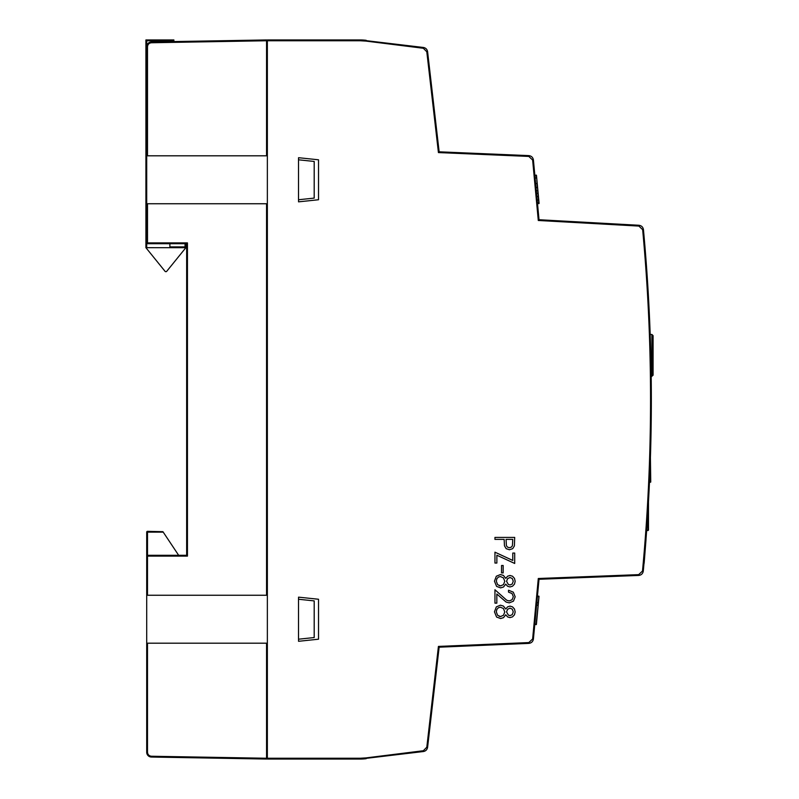 <?xml version="1.0" encoding="UTF-8"?>
<svg xmlns="http://www.w3.org/2000/svg" width="799" height="799" viewBox="0 0 799 799"><rect width="100%" height="100%" fill="white"/><g stroke="black" fill="none" stroke-linecap="round" stroke-linejoin="round"><path stroke-width="1.2" d="M646.021 539.375L644.144 563.275L646.021 539.375M537.987 607.38L539.025 596.374L537.457 595.984L539.015 579.275L533.412 639.03L532.633 638.96L528.818 642.576L528.848 643.375L439.14 647.19L438.431 646.421L528.818 642.576M536.638 177.248L536.459 175.291L534.841 175.201L533.412 159.97L539.015 219.725L638.94 225.278C641.497 225.628 643.005 227.076 643.445 229.623C654.021 343.45 653.972 457.278 643.285 571.095L642.496 571.025L638.671 574.641L638.701 575.44L539.015 579.275L538.296 578.506L638.671 574.641M642.496 571.025C653.173 457.248 653.232 343.47 642.656 229.693L643.445 229.623M638.94 225.278L638.9 226.077L642.656 229.693M528.848 155.625L528.818 156.424L532.633 160.04L533.412 159.97C532.963 157.403 531.435 155.955 528.848 155.625L439.14 151.81L427.595 51.685C427.155 49.328 425.767 47.93 423.42 47.471L360.259 39.95L267.355 39.95L267.355 758.251L360.259 758.251L360.259 759.05L267.355 759.05L267.355 758.251M423.42 47.471L423.33 48.27L426.806 51.775L427.595 51.685M439.14 647.19L427.595 747.315L426.806 747.225L423.33 750.73L423.42 751.529L360.259 759.05L267.355 759.05L360.259 759.05A47.94 47.94 0 0 0 366.202 758.68L366.112 757.891L360.259 758.251M298.546 157.703L318.521 159.8L318.521 199.75L298.546 201.847L298.546 199.75L314.197 198.102L314.197 161.448L298.516 159.8L298.546 157.703M298.546 641.297L298.546 639.2L314.197 637.552L314.197 600.898L298.516 599.25L298.546 597.153L318.521 599.25L318.521 639.2L298.546 641.297M528.848 643.375C531.435 643.045 532.963 641.597 533.412 639.03L534.771 624.548L536.389 624.458L536.558 622.701M423.42 751.529C425.767 751.07 427.155 749.672 427.595 747.315L431.51 713.357M638.9 226.077L538.296 220.484L539.015 219.725L537.527 203.755L539.095 203.375L538.756 199.84L538.876 203.635M646.601 531.225A1832.227 1832.227 0 0 0 646.651 530.536L648.478 530.136L648.478 501.802A1832.227 1832.227 0 0 0 648.618 499.265M651.904 334.471L650.186 334.461L650.146 333.473L651.205 377.418L651.195 376.429L653.093 375.22L653.093 335.67L651.904 334.471L651.904 376.419M534.811 624.219L536.419 624.129L538.396 603.045L536.159 624.339M536.588 605.252L537.937 605.382L538.176 602.786L538.196 605.163L538.985 596.713L538.176 602.786L536.828 602.666M537.417 596.324L538.776 596.454M267.355 759.05L360.259 759.05L267.355 759.05M267.355 39.95L360.259 39.95A47.94 47.94 0 0 1 366.202 40.32L366.112 41.109L423.33 48.27M536.309 190.791L537.897 190.641L537.577 187.266M536.479 623.51L536.389 624.458M536.558 176.379L539.025 202.696M537.198 183.211L538.965 202.077M539.085 203.286L537.947 191.161M537.947 191.111L537.777 189.323M538.826 200.589L537.817 189.812M536.469 175.371L536.828 179.206M535.64 183.68L537.228 183.53L538.146 193.278L538.786 202.656L537.427 202.776M538.446 196.484L538.126 193.028M536.928 180.264L538.536 199.99L537.178 200.12M439.14 151.81L438.431 152.579L426.806 51.775M646.651 530.536L648.079 530.536M649.457 482.486L650.746 482.087L650.346 452.524M266.556 759.05L151.42 757.043L266.556 759.05L266.556 758.251L151.42 756.244C149.043 755.954 147.735 754.626 147.495 752.249L146.706 752.249A4.794 4.794 0 0 0 151.42 757.043C148.574 756.703 147.006 755.105 146.706 752.249L146.706 532.134A0.799 0.799 0 0 1 147.505 531.335L162.926 531.685M266.556 751.06L267.355 751.06M266.556 47.94L267.355 47.94M187.445 555.305L187.445 556.104L186.656 555.305L147.505 555.305L147.505 532.134L163.226 532.134L178.666 555.305L186.656 555.305L186.656 243.695L147.505 243.695A0.799 0.799 0 0 1 146.706 242.896L146.706 46.751A4.794 4.794 0 0 1 151.42 41.957C148.574 42.297 147.006 43.895 146.706 46.751A4.794 4.794 0 0 1 151.42 41.957L266.556 39.95L266.556 40.749L151.42 42.756C149.043 43.046 147.735 44.374 147.495 46.751L146.706 46.751L146.706 40.749L145.907 39.95L145.907 247.68L165.083 271.36A0.799 0.799 0 0 0 165.713 271.66L166.062 271.66A0.799 0.799 0 0 0 166.681 271.36L185.857 247.69L185.857 243.695M298.516 159.8L298.516 199.75M146.706 643.195L266.556 643.195L266.556 758.251M146.706 155.805L266.556 155.805L266.556 40.749M146.706 203.745L266.556 203.745L266.556 595.255L146.706 595.255M298.516 599.25L298.516 639.2M147.505 555.305A0.799 0.799 0 0 0 146.706 556.104L147.495 556.104L147.505 555.305M266.556 39.95L173.872 41.568L173.872 40.749L146.706 40.749M186.656 531.335L186.656 243.695L187.445 242.896L146.706 242.896A0.799 0.799 0 0 0 147.505 243.695L147.495 203.745M145.907 39.95L173.872 39.95L173.872 40.749M169.877 243.695L169.877 246.891L185.058 246.891L185.857 247.69L145.907 247.68M169.877 247.69L169.877 246.891M500.613 618.536L503.5 617.657L505.767 614.781L507.575 616.898L509.972 617.607L512.529 616.858L514.466 614.811L515.175 611.954L514.476 609.018L512.539 606.89L510.022 606.121L507.635 606.85L505.767 609.018L503.42 606.071L500.454 605.193L496.329 606.88L494.461 611.834L496.588 617.048L500.613 618.536L496.588 617.048L494.461 611.834L496.329 606.88L500.444 605.193M510.022 606.121L507.635 606.85L505.767 609.018M499.225 616.349L500.574 616.568L503.5 615.22L504.778 611.974L503.46 608.558L500.384 607.18L498.336 607.769L496.848 609.417L496.319 611.864L497.597 615.3L500.574 616.568L503.5 615.22L504.778 611.974L503.46 608.558L500.384 607.18M510.042 615.62L512.249 614.661L513.258 611.864L512.299 609.198L510.002 608.129L507.625 609.277L506.556 611.934L508.364 615.13L510.042 615.62L512.249 614.661L513.258 611.864L512.299 609.198L510.002 608.129M509.972 617.607L507.575 616.898L505.767 614.781M500.613 587.884L503.5 587.005L505.767 584.129L507.575 586.246L509.972 586.945L512.529 586.206L514.466 584.149L515.175 581.302L514.476 578.366L512.539 576.239L510.022 575.47L507.635 576.199L505.767 578.366L503.42 575.42L500.454 574.541L496.329 576.229L494.461 581.183L496.588 586.396L500.613 587.884L496.588 586.396L494.461 581.183L496.329 576.229L500.444 574.541M510.022 575.47L507.635 576.199L505.767 578.366M499.225 585.687L500.574 585.917L503.5 584.568L504.778 581.322L503.46 577.907L500.384 576.528L498.336 577.118L496.848 578.766L496.319 581.213L497.597 584.638L500.574 585.917L503.5 584.568L504.778 581.322L503.46 577.907L500.384 576.528M510.042 584.968L512.249 583.999L513.258 581.213L512.299 578.536L510.002 577.477L507.625 578.616L506.556 581.282L508.364 584.478L510.042 584.968L512.249 583.999L513.258 581.213L512.299 578.536L510.002 577.477M505.767 584.129L507.575 586.246L509.972 586.945M508.524 590.231L508.524 592.129L512.059 593.547L513.318 596.683L512.119 599.709L509.243 600.948L506.736 600.259L494.951 589.762L494.951 603.145L496.828 603.145L496.828 594.027L506.127 602.066L509.273 602.865L513.417 601.188L515.175 596.793L513.308 592.179L508.524 590.231L508.524 592.129L512.059 593.547L513.318 596.683L512.119 599.709L509.243 600.948M494.951 589.762L494.951 603.145M496.828 594.027L506.127 602.066L509.273 602.865M509.442 549.742L512.688 548.673L514.396 545.907L514.696 537.417L494.951 537.417L494.951 539.385L504.139 539.385L504.469 545.817L506.186 548.693L509.442 549.742L506.186 548.693L504.469 545.817L504.139 539.385M509.432 547.715L511.25 547.175L512.419 545.757L512.768 539.385L506.067 539.385L506.396 545.697L507.585 547.175L509.432 547.715L511.25 547.175L512.419 545.757L512.768 539.385M494.951 539.385L494.951 537.417M512.768 553.058L512.768 560.459L494.951 552.179L494.951 563.045L496.868 563.045L496.868 555.225L514.696 563.465L514.696 553.058L512.768 553.058L512.768 560.459M494.951 552.179L494.951 563.045M496.868 555.225L514.696 563.465M503.17 572.893L503.17 565.492L501.542 565.492L501.542 572.893L503.17 572.893M501.542 565.492L501.542 572.893M532.633 638.96L538.296 578.506M538.296 220.484L532.633 160.04M528.818 156.424L438.431 152.579M360.259 39.95L360.259 40.749L366.112 41.109M360.259 40.749L267.355 40.749M366.112 757.891L423.33 750.73M426.806 747.225L438.431 646.421M643.285 571.095C642.825 573.672 641.297 575.12 638.701 575.44M536.219 623.699L536.129 624.678M538.806 596.114L538.696 597.253M536.019 187.675L537.367 187.545L536.728 178.137M535.12 178.137L536.469 178.007L536.199 175.071M536.848 196.584L538.436 196.434L538.756 199.84M536.538 193.288L538.146 193.278M537.218 183.43L537.747 189.023M646.681 530.136L648.079 530.136L648.079 508.713M649.477 482.087L650.346 482.087L650.346 459.894M147.495 731.085L147.495 747.065M147.495 752.249L147.495 643.195M147.495 595.255L147.495 556.104L187.445 556.104L187.445 242.896L187.445 531.335M146.706 532.134L147.505 532.134L147.505 531.335A0.799 0.799 0 0 0 146.706 532.134M151.42 757.043L151.42 756.244M151.42 42.756L151.42 41.957M147.495 155.805L147.495 46.751M146.706 247.69L146.706 242.896M185.058 246.891L185.058 243.695"/></g></svg>
